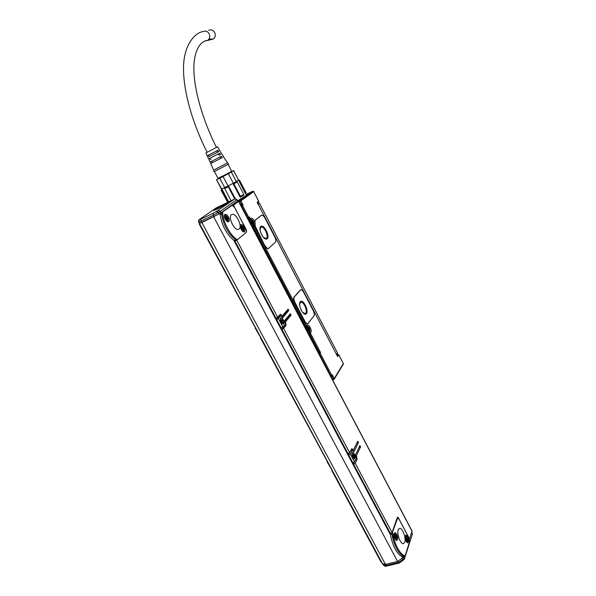 <?xml version="1.0" encoding="UTF-8"?>
<svg xmlns="http://www.w3.org/2000/svg" width="596" height="596" viewBox="0 0 596 596"><rect width="100%" height="100%" fill="white"/><g stroke="black" fill="none" stroke-linecap="round" stroke-linejoin="round"><path stroke-width="0.89" d="M381.582 562.14L381.82 562.527M382.9 564.211L381.656 562.423M404.244 559.353L404.192 558.385L402.799 559.465L402.896 560.344M412.328 534.277L404.498 558.005L403.946 556.426M404.371 559.19L404.498 558.005L404.192 558.385L403.529 557.141L402.397 558.02L402.859 556.686M199.504 223.478L382.423 563.645L385.448 564.36L397.577 561.454L402.397 558.02M403.529 557.141L403.835 556.753M409.519 541.898L405.191 555.658C400.393 555.606 393.718 543.083 392.548 531.856L397.711 517.998L399.104 519.272L408.804 537.652L409.519 541.898M198.87 221.95L199.638 223.381L201.701 222.606L219.306 213.822L199.6 223.306M390.261 533.852L390.373 534.664C392.846 546.405 396.757 553.758 402.099 556.716L402.553 556.761M402.188 556.753L405.191 555.658M397.361 536.057C397.949 538.568 397.778 540.043 396.839 540.475C395.893 540.408 395.073 539.283 394.381 537.1C393.792 534.59 393.971 533.122 394.902 532.697C395.848 532.764 396.668 533.882 397.361 536.057M408.23 538.464C408.826 540.922 408.67 542.367 407.776 542.792C406.874 542.725 406.085 541.63 405.407 539.499C404.818 537.026 404.975 535.588 405.861 535.178C406.763 535.245 407.552 536.34 408.23 538.464M404.766 542.122L403.403 543.641C400.564 544.439 396.578 533.748 398.21 529.732L399.543 528.294C402.367 527.52 406.323 538.002 404.766 542.122M218.955 214.016L218.173 212.541L216.184 211.625L234.511 199.086L216.035 208.026L199.213 219.619L198.513 221.861L199.563 223.247M237.543 201.046L221.652 212.4L222.718 211.893L221.615 213.763L220.17 214.642C221.861 225.474 226.42 234.049 233.848 240.359L235.316 240.635L234.414 241.38L237.111 239.838M353.167 464.56L389.933 533.793L392.049 532.578L355.238 463.278L353.078 464.5L354.076 462.302M348.295 455.396L352.385 463.196L354.546 461.967L350.373 454.115L348.206 455.344L349.271 453.094M352.862 450.732L353.07 450.308M281.416 329.633L347.505 454.025L349.681 452.804L351.536 448.997L351.923 448.669L353.152 449.757L351.364 450.502M284.15 326.154L281.342 329.61L283.592 328.381L286.013 325.423L284.15 326.154L284.389 325.118M284.441 321.616L289.239 315.85L289.231 315.105M276.209 319.851L280.597 328.217L282.854 326.988L278.399 318.599L276.142 319.836L279.159 316.394M282.02 317.087L286.87 311.358L286.855 310.59M280.031 316.029L279.368 315.202M234.481 241.38L275.397 318.435L275.993 318.227L277.654 317.199L236.731 240.151M220.311 213.256L220.155 214.463M218.993 213.994L218.21 212.519L219.864 211.602L218.307 210.418L220.289 211.349L221.071 212.817L221.652 212.4M221.071 212.817L219.306 213.822M412.067 531.066L409.385 539.164M397.189 518.557L397.644 517.037L398.337 517.671L409.646 539.097M381.611 562.132L380.911 561.804L331.853 470.602L332.114 470.088M332.501 470.81L331.853 470.602M327.636 461.766L331.808 469.521M331.6 469.521L326.995 461.572L327.264 461.066M327.435 461.773L326.995 461.572M260.929 337.709L326.943 460.477M326.735 460.477L260.363 337.686L260.705 337.291M260.735 337.753L260.363 337.686M255.744 328.068L260.191 336.338M259.998 336.375L255.185 328.061L255.528 327.673M199.809 224.044L254.999 326.683M254.805 326.727L199.317 224.193L199.727 223.902M403.686 556.388C398.27 553.453 394.321 546.018 391.833 534.083L392.034 532.593M392.079 532.496L392.548 531.856M396.929 518.624L392.049 532.578M222.718 211.893L232.105 205.285L234.556 207.401L245.82 228.752C246.662 230.525 246.774 231.784 246.17 232.522L237.424 239.674C230.317 235.979 222.509 221.34 222.688 211.915M355.656 456L356.348 455.791L356.594 456.245L357.049 459.404L355.238 463.278M356.348 455.791L360.58 446.836L359.083 447.298M354.546 461.967L356.363 458.108L355.477 454.897L359.902 445.562L360.58 446.836M353.152 449.757L353.398 450.211L357.682 441.338L358.203 441.599L358.352 442.619L353.89 451.91L352.355 450.189L350.373 454.115M353.398 450.211L352.69 450.427M284.732 322.212L285.424 321.937L285.678 322.421L286.013 325.423M285.424 321.937L291.072 315.113L289.239 315.85M282.854 326.988L285.283 324.038L284.434 320.857L290.356 313.757L291.072 315.113M277.654 317.199L280.433 314.137L282.266 315.984L287.98 309.257L288.591 309.652L288.702 310.62L282.75 317.668L280.969 315.649L278.399 318.599M282.266 315.984L281.58 316.26M233.975 240.456L237.424 239.674M235.442 239.786C227.895 233.423 223.284 224.752 221.615 213.763M234.98 203.482L232.537 204.666M234.891 203.31L238.691 201.411L233.468 205.166L246.379 230.16M246.379 232.261L246.595 230.056M349.681 452.804L283.592 328.381M281.938 323.531L283.256 324.172C284.478 323.01 284.18 321.102 282.362 318.45L281.029 317.802C279.807 318.964 280.113 320.879 281.938 323.531M353.584 458.48L354.501 458.883C355.685 457.534 355.395 455.53 353.622 452.863L352.698 452.453C351.506 453.802 351.804 455.806 353.584 458.48M343.259 364.283L343.445 363.769L338.722 354.858L337.634 356.579L257.122 202.268L258.597 201.15L258.552 201.94L258.649 201.098L253.576 191.361L252.682 191.301L246.126 194.467M237.588 200.845L247.787 194.438L246.26 194.728M241.626 198.654L238.921 200.293M247.437 194.795L246.431 195.056M234.727 198.99L228.305 186.779L228.447 185.788L228.037 185.997L233.312 183.21L228.447 185.788L235.316 198.84M245.694 193.67L246.029 192.635M232.932 170.672L233.669 170.672L238.549 180.007L239.592 180.335L238.437 180.141L236.314 181.519L238.497 180.089L245.626 193.879M243.742 194.378L243.816 195.153L240.188 197.261L240.434 196.293L243.742 194.378L237.223 181.951L233.893 183.829L240.434 196.293M233.893 183.829L232.924 183.426L240.188 197.261M228.715 201.895L221.846 188.895L224.379 187.792L231.025 200.778M239.525 180.432L245.992 192.791M236.59 181.355L237.223 181.951M221.056 190.049L227.665 202.379M238.549 180.007L233.61 170.747L223.083 176.58L228.037 185.997L224.379 187.792M228.305 186.779L224.603 188.604M231.39 172.125L236.314 181.519L233.312 183.21L228.372 173.794M216.437 179.664L221.719 188.939L224.707 187.636L219.753 178.249L223.083 176.58M216.452 179.687L221.362 188.969L221.846 188.895L221.444 189.975L227.94 202.268M221.444 189.975L221.041 190.012M231.643 171.126L229.669 172.639L217.98 178.279M216.788 179.605L219.753 178.249M228.134 164.421L231.725 171.283L219.328 177.936L218.047 178.42L214.441 171.588M223.44 156.867L228.514 164.138L214.009 171.715L213.696 170.143M227.374 162.976L213.681 170.128L210.716 163.557L222.278 157.59L210.708 163.55M252.682 191.301L239.86 200.45L239.942 201.359L238.921 201.85M253.658 191.681L240.866 200.845L240.218 200.584M242.371 198.505L241.685 198.915M221.667 153.902L217.6 146.817L205.911 152.926L217.6 146.817M216.832 150.81L217.562 152.204L218.702 151.615L217.89 150.252L207.207 155.802L205.911 152.926M218.702 151.615L209.293 156.51M218.456 153.902L219.179 155.28L220.49 154.602L219.678 153.246L208.637 158.961L207.862 157.247M220.49 154.602L219.179 155.28M222.278 157.59L221.466 156.226L210.06 162.119L209.285 160.406M223.634 156.8L221.846 153.835M210.269 162.045L210.902 163.423M208.823 158.886L209.464 160.287M207.378 155.727L208.026 157.143M253.576 191.361L258.575 201.105M248.606 218.292L247.839 217.89L241.581 205.985L242.512 205.471L241.499 205.076L243.079 205.054L241.417 204.167L240.397 204.651M248.48 220.021L250.827 218.307C252.145 217.853 253.449 219.052 254.753 221.921L254.753 220.49L261.339 215.283M268.461 248.532L268.14 248.659C267.075 248.718 265.98 247.75 264.855 245.761L255.192 227.367L254.946 225.601L254.216 226.249L252.525 226.204M295.02 302.589C293.828 300.049 293.597 298.156 294.342 296.912L300.786 289.708C301.732 289.663 302.701 290.535 303.692 292.331L313.168 310.494C314.315 312.937 314.561 314.792 313.898 316.051L307.685 323.799C306.754 323.851 305.793 323.002 304.809 321.237L295.02 302.589L304.556 321.333C305.539 323.099 306.493 323.956 307.432 323.896L307.715 323.792M294.759 302.694C293.567 300.153 293.344 298.261 294.081 297.017L300.503 289.82M220.073 156.986L220.788 158.35M211.677 161.352L212.37 162.671M210.053 158.275L210.76 159.616M208.429 155.198L209.151 156.554M257.405 202.811L258.366 202.081M247.452 218.069L248.763 217.369L242.512 205.471L243.079 205.054L240.866 200.845M248.42 218.397L247.78 218.695L249.322 216.929L248.525 218.345M249.858 219.835L248.674 220.393L250.134 219.619L249.135 218.844L249.322 216.929L250.275 218.739L250.134 219.619L250.849 219.164C253.404 220.498 254.373 222.576 253.762 225.4L254.76 225.802M265.116 245.649C266.233 247.638 267.328 248.606 268.394 248.547L275.374 242.296C276.149 241.216 275.948 239.421 274.771 236.91L264.967 218.114C263.827 216.095 262.724 215.104 261.659 215.149L255.006 220.371L254.946 225.601L264.855 245.761M306.337 326.988L305.845 327.629L305.502 326.966L306.62 326.005L254.216 226.249L253.151 226.495L253.762 225.4L252.428 226.018M305.502 326.966L252.771 226.666L253.151 226.495L305.89 326.817L306.575 326.712L307.074 325.409C308.557 323.196 312.453 330.616 310.814 332.538L310.367 333.142L309.287 332.851L309.361 333.425L310.367 333.142L320.581 352.579L319.031 351.826L309.361 333.425L308.631 332.918L309.562 331.115M331.801 375.949L330.929 375.912L331.786 375.346L320.149 353.212L319.158 352.795L319.285 353.771L320.581 352.579L319.158 352.795L319.031 351.826L318.003 352.206M330.78 376.508L331.83 375.89L332.195 374.683L331.801 375.942M334.229 378.557L334.14 379.317L333.38 379.123L332.024 376.538L332.195 374.683L334.229 378.557L343.296 363.635M332.568 379.905L334.073 379.421L343.385 364.067M337.984 354.419L338.617 354.702M317.474 351.215L317.959 350.657L308.974 333.574M255.006 221.801L255.2 225.482M260.765 226.458L261.368 226.167C264.713 225.176 270.04 236.672 267.202 238.743L266.561 239.063C263.223 240.099 257.845 228.417 260.765 226.458M305.659 327.271L306.955 326.213M300.228 301.785L301.017 301.308C304.094 300.414 308.803 311.142 306.441 313.645L305.621 314.159C302.545 315.09 297.784 304.191 300.228 301.785M257.889 202.461L259.491 203.325L337.492 352.936L337.358 354.352M306.657 326.601L307.961 326.973M252.771 226.666L252.406 225.973L253.598 224.185M317.743 350.977L249.202 220.639L250.581 219.633L251.676 220.066M307.834 330.855L306.977 327.778M252.264 224.357L251.721 223.999M251.601 223.88L250.685 220.982M248.77 220.565L249.299 220.229M260.884 226.368L260.988 226.346C264.333 225.348 269.66 236.843 266.822 238.914L266.658 239.041M300.578 301.472L300.63 301.464C303.714 300.563 308.423 311.291 306.053 313.801L305.666 314.152M260.072 230.153L260.743 227.314L261.279 227.061C264.259 226.175 268.99 236.403 266.464 238.236L265.898 238.519L263.276 237.171M299.632 304.988L300.19 302.604L300.891 302.179C303.632 301.375 307.819 310.918 305.711 313.146L304.988 313.593L302.552 312.267M309.674 330.355L308.803 329.528L308.46 329.946L308.147 327.45L309.451 328.627L309.413 330.452M253.583 223.552L252.6 222.576L252.205 222.882L251.981 220.498L253.419 221.906L253.33 223.671M209.017 39.023L213.152 39.083C215.283 37.466 215.782 35.268 214.649 32.489C213.085 29.986 211.096 29.264 208.689 30.307M309.451 328.627L308.527 329.633M253.419 221.906L252.384 222.68M252.786 222.204L252.54 221.742M232.872 205.456L233.468 205.166M198.99 220.222L199.645 219.507L198.61 220.162M236.806 199.638L234.817 198.96M229.125 218.799C229.512 220.557 229.274 221.585 228.402 221.876C226.793 221.727 225.497 220.2 224.521 217.302C224.133 215.543 224.372 214.523 225.236 214.24C226.852 214.389 228.149 215.908 229.125 218.799M244.844 228.931C245.239 230.682 245.023 231.702 244.181 231.986C242.661 231.837 241.425 230.361 240.479 227.56C240.084 225.81 240.307 224.796 241.142 224.521C242.669 224.67 243.906 226.137 244.844 228.931M239.085 229.065L238.348 229.408C234.183 230.674 227.724 216.847 231.457 214.649L232.142 214.344C236.307 213.13 242.706 226.711 239.085 229.065M283.249 324.172C284.15 322.741 283.763 320.871 282.094 318.562L281.029 317.802M354.441 458.89C355.372 457.288 355.007 455.307 353.353 452.945L352.489 452.528M223.992 204.435L228.037 202.968L217.667 208.823L213.659 210.477C214.031 209.732 217.473 207.721 223.992 204.435M224.461 215.007L225.02 215.29M227.843 221.19L227.724 221.801M240.404 225.281L240.896 225.549M243.6 231.337L243.488 231.889M282.832 324.135L282.936 324.127C284.098 323.017 283.815 321.199 282.079 318.681L280.485 318.227M354.076 458.823L354.188 458.816C355.32 457.527 355.037 455.62 353.353 453.079L352.229 452.789M281.193 320.104L282.355 320.074L282.653 320.633L282.213 322.056M281.468 319.992L280.895 319.545L281.111 321.557L282.66 322.883L282.504 321.944M352.646 454.755L353.339 455.031L353.659 454.517L353.935 455.039L353.584 456.588M352.929 454.673L352.422 454.346L353.003 456.983L353.331 456.462L354.084 457.475L353.897 456.499M396.265 537.875L395.528 537.272L395.252 537.95L394.798 535.119L395.409 536.087L395.684 535.417L395.945 535.916L395.982 537.95M407.195 540.244L407.075 540.609L406.487 539.656L406.234 540.319L405.973 539.827L405.772 537.547L406.36 538.501L406.614 537.838L406.874 538.33L406.919 540.311M282.653 320.633L281.655 320.581M282.392 320.939L281.848 320.946M281.595 321.259L281.543 321.833M353.935 455.039L353.048 455.12M352.892 456.111L353.003 456.558M395.945 535.916L395.468 536.042M406.874 538.33L406.42 538.441M227.411 219.76L225.586 218.456L225.996 218.158L225.705 216.542L227.277 218.032L226.867 218.33L227.136 219.894M243.22 229.907L241.484 228.655L241.566 226.771L243.071 228.201L242.959 230.026M226.294 204.175L225.884 203.974M215.864 209.278L215.759 209.71M227.277 218.032L226.152 218.814M226.614 218.345L226.346 217.845M243.071 228.201L241.991 229.006M242.416 228.506L242.17 228.037M216.817 208.481L225.817 203.959L216.765 208.675M224.93 204.733L215.908 209.129C214.739 210.157 222.107 206.559 224.93 204.733L225.199 204.83M382.476 563.749L381.596 562.363M386.603 566.073L385.292 564.397M382.885 564.188L383.243 564.852L385.873 565.477L398.612 562.43L402.769 559.495L402.181 558.392M399.342 563.034L398.024 561.328M402.799 560.538L402.203 558.355M411.806 532.25L412.156 532.913M201.873 222.554L385.448 564.36M213.711 216.884L397.577 561.454M402.099 556.716L402.568 557.595M233.848 240.359L390.373 534.664M219.633 213.636L220.17 214.642M398.337 517.671L397.152 517.984M332.292 470.81L381.395 562.11M391.833 534.083L390.335 534.463M237.566 201.09L236.828 199.675L219.864 211.602L220.647 213.07M216.944 211.178L218.21 212.519L213.353 215.171L214.143 216.646M213.219 213.234L200.8 219.216L200.919 221.138L213.353 215.171L213.219 213.234L216.184 211.625M199.057 220.133L198.855 221.928L200.919 221.138L201.701 222.606M198.751 219.976L198.796 221.786M199.258 223.306L198.498 221.831M231.844 205.397L230.808 205.896M390.559 533.703L353.696 464.373M357.049 459.404L355.536 459.859M356.594 456.245L355.894 456.454M353.003 463.062L348.824 455.21M352.229 450.3L350.664 450.785M358.352 442.619L356.833 443.096M348.131 453.899L281.945 329.409M285.678 322.421L284.992 322.689M281.2 328.016L276.738 319.627M280.865 315.709L279.01 316.461M288.702 310.62L286.87 311.358M282.012 315.493L281.275 315.791M275.993 318.227L235.01 241.134M238.594 201.508L412.089 531.371M239.86 200.45L235.532 202.536M241.194 206.171L241.417 204.167L239.942 201.359M241.499 205.076L240.799 205.411M250.827 218.307L250.685 219.216M307.074 325.409L307.201 326.049C309.399 327.211 310.278 329.238 309.831 332.121L310.814 332.538M308.974 332.456L309.831 332.121L308.713 333.075M330.542 376.046L330.929 375.912L319.285 353.771L318.897 353.912M337.142 354.687L337.768 354.456L337.09 355.529M248.115 219.321L249.135 218.844L248.554 218.337M305.651 327.264L306.135 327.07M330.989 376.903L332.024 376.538L331.644 376.143M333.38 379.123L332.345 379.488M337.492 352.936L336.524 354.456M259.491 203.325L258.187 204.316M330.765 376.478L331.279 376.292M318.45 353.063L319.158 352.795M250.32 219.753L249.039 220.349M307.67 327.055L307.439 327.144C306.664 327.927 306.88 329.208 308.08 330.989L309.063 331.346M251.333 220.185L251.154 220.274C250.387 220.967 250.611 222.196 251.832 223.969L253.099 224.461M308.43 327.211L307.819 326.995C307.052 327.778 307.268 329.059 308.467 330.832L309.294 331.257L309.749 330.631M252.175 220.289L251.534 220.095C250.767 220.788 250.998 222.017 252.212 223.791L253.285 224.372L253.747 223.671M308.735 330.504C310.144 330.944 310.196 329.96 308.899 327.547C307.491 327.107 307.439 328.091 308.735 330.504M252.495 223.463C254.09 224.208 254.209 223.314 252.838 220.773C251.244 220.021 251.132 220.915 252.495 223.463M205.262 40.975L207.609 40.439C209.762 38.792 210.261 36.565 209.114 33.748C207.52 31.215 205.508 30.478 203.072 31.536C195.153 32.691 183.628 44.633 183.546 67.728C183.196 90.346 192.009 122.322 207.117 152.3M308.333 329.707L308.78 329.536L308.341 329.722M308.519 329.268L309.16 329.022M252.57 222.591L252.153 222.785L252.57 222.591M252.428 222.487L253.062 222.196M252.741 221.652L252.317 221.846L252.741 221.652M200.8 219.216L199.645 219.507M395.111 533.934L394.112 533.815M395.714 539.842L396.549 539.201M406.047 536.385L405.116 536.244M406.703 542.174L407.463 541.57M395.394 534.143C393.74 534.307 393.792 536.005 395.543 539.231C397.189 539.052 397.145 537.354 395.394 534.143M406.323 536.594C404.751 536.758 404.818 538.419 406.524 541.57C408.096 541.392 408.029 539.73 406.323 536.594M225.824 215.566L224.893 215.32L224.334 215.797M224.893 215.32L226.726 216.162C228.484 218.628 228.715 220.378 227.426 221.421L228.141 220.401M241.663 225.802L240.285 225.981M242.87 231.524L243.898 230.585M281.938 320.447L281.416 320.655M353.741 455.441L352.974 455.679M395.461 537.346L394.999 537.465M395.833 537.063L395.155 537.234M395.208 536.653L395.744 536.519M406.42 539.73L405.98 539.842M406.777 539.447L406.107 539.611M406.174 539.045L406.688 538.918M226.748 216.259C224.267 215.119 224.051 216.445 226.115 220.237C228.596 221.362 228.804 220.036 226.748 216.259M242.55 226.473C240.188 225.4 240.009 226.704 242.006 230.399C244.36 231.457 244.539 230.145 242.55 226.473M226.309 218.739L225.854 218.955M226.204 218.643L226.867 218.33M226.525 217.756L226.048 217.987L226.525 217.756M242.17 228.924L241.73 229.125M242.043 228.812L242.691 228.506M242.356 227.955L241.909 228.156L242.356 227.955M411.843 532.146L412.41 534.023L404.297 559.316L399.298 563.041L386.558 566.081C385.657 566.558 384.584 566.193 383.325 565.001M382.759 564.121L382.245 563.578M402.464 556.783L404.006 556.411M397.614 518.028L397.085 518.17M234.75 198.982C234.943 198.535 235.658 198.744 236.888 199.623L237.633 201.031M389.933 533.793L353.085 464.515M352.385 463.196L348.213 455.351M352.318 450.203L350.709 450.703M347.505 454.025L281.342 329.618M280.597 328.217L276.142 319.843M280.91 315.671L279.107 316.394M275.397 318.435L234.422 241.387M235.01 240.777L236.828 239.942M238.691 201.411L412.089 531.103M245.731 193.715L246.588 195.354M239.592 180.335L246.051 192.679M343.445 363.769L338.744 354.754L337.858 354.389M334.073 379.421L332.59 379.943M337.82 354.404L337.172 354.642M261.368 226.167L260.988 226.346M301.017 301.308L300.63 301.464M337.567 354.017L336.874 355.112M307.819 326.995L308.862 327.442C310.069 329.469 310.211 330.735 309.294 331.257L307.871 330.959C306.716 328.992 306.515 327.748 307.275 327.211M251.534 220.095L252.823 220.684C254.03 222.576 254.187 223.805 253.285 224.372L251.624 223.969C250.506 222.308 250.275 221.109 250.946 220.378M261.279 227.061L260.772 227.292M300.891 302.179L300.466 302.351M210.187 158.208L210.91 159.572M211.811 161.285L212.519 162.633M208.563 155.124L209.285 156.495M213.152 39.083L207.609 40.439C205.329 40.223 195.309 43.061 193.938 64.8C192.925 85.444 201.418 117.472 216.467 147.413M225.236 214.24L224.834 214.433M232.142 214.344L231.375 214.709M395.774 539.916L395.967 539.864C397.219 538.732 397.003 536.773 395.327 533.986L394.418 533.644M406.755 542.233L406.919 542.189C408.133 541.414 407.91 539.492 406.256 536.437L405.392 536.102M243.019 231.635L243.228 231.539C244.472 230.607 244.241 228.886 242.527 226.376L240.799 225.571M281.424 320.67L281.99 320.447M281.305 321.922L281.707 321.765M352.854 455.18L353.339 455.031M352.81 456.618L353.294 456.476M394.999 537.406L395.52 537.279M405.988 539.782L406.479 539.656"/></g></svg>
